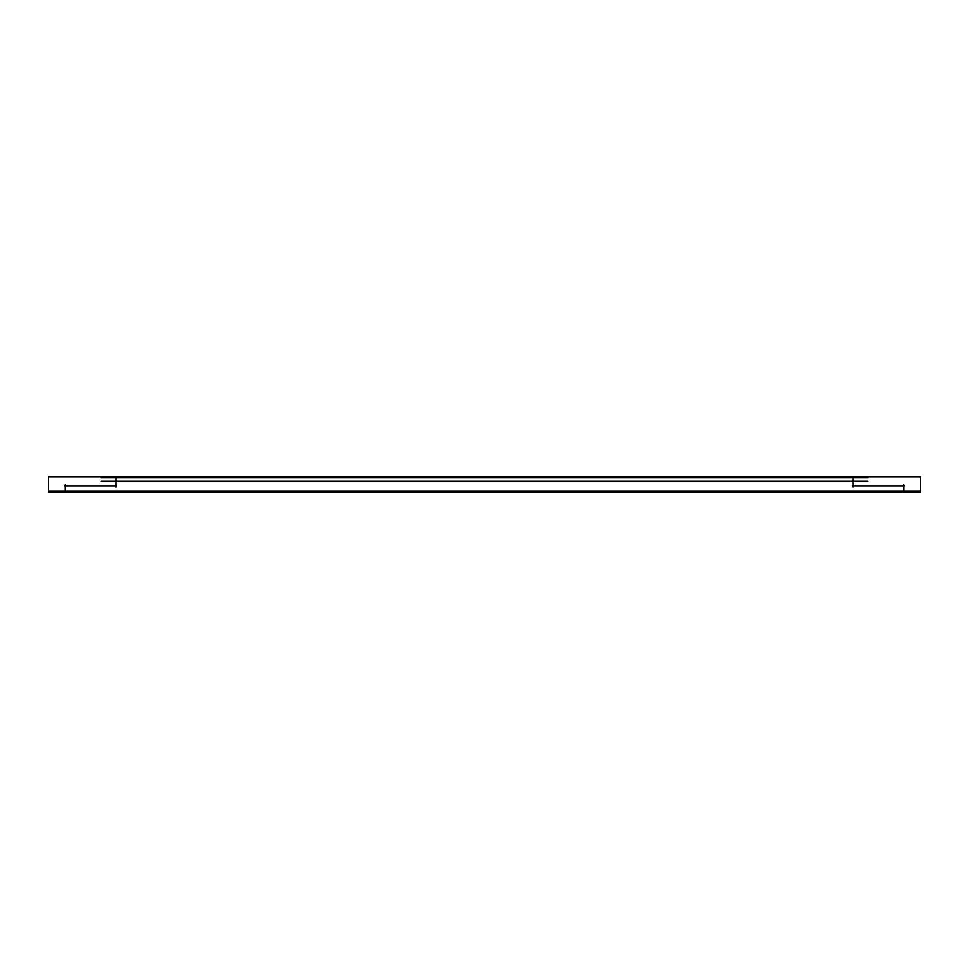 <?xml version="1.0" encoding="UTF-8"?>
<svg xmlns="http://www.w3.org/2000/svg" width="969" height="969" viewBox="0 0 969 969"><rect width="100%" height="100%" fill="white"/><g stroke="black" fill="none" stroke-linecap="round" stroke-linejoin="round"><path stroke-width="1.45" d="M903.774 491.186L65.226 491.186L65.226 486.026L115.88 486.026L115.88 477.693L115.88 486.026L65.226 486.026L65.226 491.186L903.774 491.186L903.774 486.026L853.12 486.026L853.12 477.693L115.88 477.693L853.12 477.693L853.12 486.026L903.774 486.026L903.774 492.288L920.55 492.313L48.45 492.313L920.55 492.313M65.226 491.162L65.226 492.288L48.45 492.313M48.45 491.15L920.55 491.15M903.774 485.021L903.774 492.191M904.792 486.026L852.102 486.026M48.45 492.191L48.45 476.675L920.55 476.675L920.55 492.191M65.226 485.021L65.226 492.191M64.208 486.026L116.898 486.026M853.12 476.724L853.12 487.032M867.861 477.693L101.139 477.693M115.88 476.724L115.88 487.032M115.88 476.845L115.88 482.308M101.139 477.681L867.861 477.681M853.12 476.845L853.12 482.308M101.139 481.121L867.861 481.121M48.45 491.235L920.55 491.235"/></g></svg>

